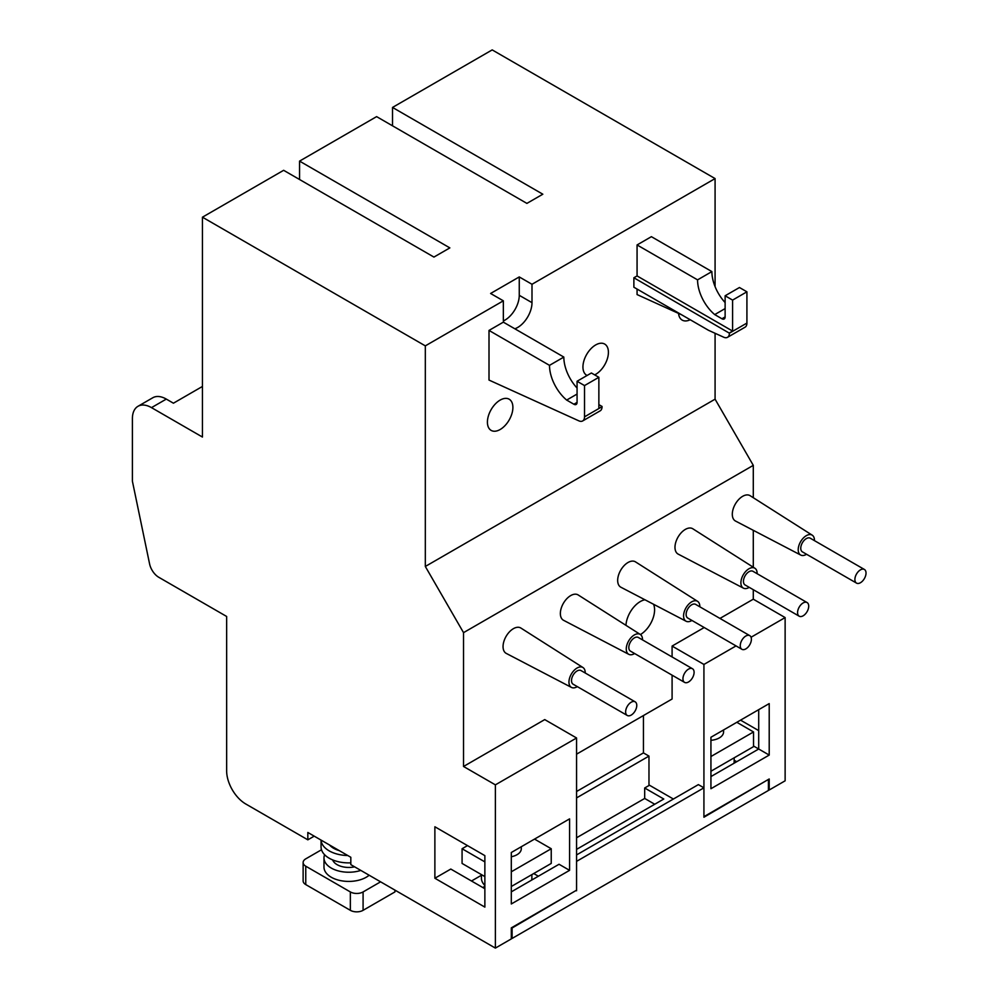 <?xml version="1.0" encoding="UTF-8"?>
<svg xmlns="http://www.w3.org/2000/svg" width="998" height="998" viewBox="0 0 998 998"><rect width="100%" height="100%" fill="white"/><g stroke="black" fill="none" stroke-linecap="round" stroke-linejoin="round"><path stroke-width="1.5" d="M860.463 569.846A7.884 4.553 120 0 0 855.311 576.794A7.884 4.553 120 0 0 856.521 583.106A7.884 4.553 120 0 0 860.463 582.72A7.884 4.553 120 0 0 865.603 575.771A7.884 4.553 120 0 0 864.393 569.459A7.884 4.553 120 0 0 860.463 569.846M864.393 569.459L810.264 538.209A7.884 4.553 120 0 0 806.334 538.596A7.884 4.553 120 0 0 801.182 545.544A7.884 4.553 120 0 0 802.392 551.857L856.521 583.106M803.14 602.942A7.884 4.553 120 0 0 798.001 609.878A7.884 4.553 120 0 0 799.198 616.203A7.884 4.553 120 0 0 803.14 615.803A7.884 4.553 120 0 0 808.293 608.867A7.884 4.553 120 0 0 807.083 602.555A7.884 4.553 120 0 0 803.14 602.942M807.083 602.555L752.954 571.293A7.884 4.553 120 0 0 749.011 571.692A7.884 4.553 120 0 0 743.872 578.628A7.884 4.553 120 0 0 745.069 584.953L799.198 616.203M745.83 636.025A7.884 4.553 120 0 0 740.678 642.974A7.884 4.553 120 0 0 741.888 649.286A7.884 4.553 120 0 0 745.83 648.9A7.884 4.553 120 0 0 750.983 641.951A7.884 4.553 120 0 0 749.772 635.639A7.884 4.553 120 0 0 745.83 636.025M749.772 635.639L695.643 604.389A7.884 4.553 120 0 0 691.701 604.776A7.884 4.553 120 0 0 686.549 611.724A7.884 4.553 120 0 0 687.759 618.036L741.888 649.286M688.52 669.122A7.884 4.553 120 0 0 683.368 676.058A7.884 4.553 120 0 0 684.578 682.383A7.884 4.553 120 0 0 688.52 681.983A7.884 4.553 120 0 0 693.672 675.047A7.884 4.553 120 0 0 692.462 668.722A7.884 4.553 120 0 0 688.52 669.122M692.462 668.722L638.333 637.473A7.884 4.553 120 0 0 634.391 637.872A7.884 4.553 120 0 0 629.239 644.808A7.884 4.553 120 0 0 630.449 651.12L684.578 682.383M631.21 702.205A7.884 4.553 120 0 0 626.058 709.154A7.884 4.553 120 0 0 627.268 715.466A7.884 4.553 120 0 0 631.21 715.079A7.884 4.553 120 0 0 636.35 708.131A7.884 4.553 120 0 0 635.14 701.819A7.884 4.553 120 0 0 631.21 702.205M635.14 701.819L581.011 670.569A7.884 4.553 120 0 0 577.081 670.955A7.884 4.553 120 0 0 571.929 677.904A7.884 4.553 120 0 0 573.139 684.216L627.268 715.466M369.16 875.221A24.763 14.296 180 0 1 331.236 877.23A24.763 14.296 180 0 1 323.988 867.125L323.988 857.931A24.763 14.296 180 0 1 324.612 854.737M380.587 881.833L363.085 891.938A9.007 5.202 180 0 1 350.348 891.938L305.762 866.202A9.007 5.202 180 0 1 303.13 862.522A9.007 5.202 180 0 1 305.762 858.854L321.506 849.76M395.32 890.328L394.921 891.938L363.085 910.326A9.007 5.202 180 0 1 350.348 910.326L305.762 884.59A9.007 5.202 180 0 1 303.13 880.91L303.13 862.522M394.921 891.938L394.921 890.104M360.827 870.418A24.763 14.296 180 0 1 331.236 868.048A24.763 14.296 180 0 1 323.988 857.931M354.602 866.825A16.479 9.518 180 0 1 337.099 864.655A16.479 9.518 180 0 1 332.633 859.902M350.822 862.846A27.695 15.993 180 0 1 329.165 858.205A27.695 15.993 180 0 1 321.057 846.903L321.057 840.104M347.766 855.523A27.695 15.993 180 0 1 329.165 850.857A27.695 15.993 180 0 1 321.082 840.116M339.27 850.62A21.395 12.35 180 0 1 333.631 848.275A21.395 12.35 180 0 1 329.577 845.019M531.872 874.61L531.872 878.14A25.212 14.558 180 0 1 531.647 880.099M521.293 846.741L521.293 848.737A14.633 8.446 180 0 1 511.3 856.746M484.866 876.593L462.074 863.432L462.074 848.737L467.501 845.605M534.529 839.093L551.233 848.737L551.233 863.432L511.3 886.498M484.866 861.885L462.074 848.737M551.233 848.737L511.3 871.79M484.866 885.476A25.212 14.558 180 0 1 481.435 878.14L481.435 874.61M734.166 757.819L734.166 761.349A25.212 14.558 180 0 1 733.929 763.308M712.335 775.783A25.212 14.558 180 0 1 710.938 775.87M723.575 729.95L723.575 731.946A14.633 8.446 180 0 1 710.938 740.316M736.823 722.303L753.527 731.946L753.527 746.641L710.938 771.229M753.527 731.946L710.938 756.521M484.866 886.037A27.021 15.594 0 0 0 483.057 887.671M576.57 849.373L663.782 799.024L644.683 787.996L648.974 785.513L648.974 756.097L643.436 752.904L576.57 791.501M576.071 890.478L512.099 928.003L512.099 938.444L511.3 937.995M767.911 779.725L703.927 817.237L703.927 787.821L698.363 784.615L576.57 854.924M734.166 760.239L736.711 761.711M576.57 837.771L644.683 798.45L654.738 804.251M768.41 780.012L768.41 790.466L512.099 938.444M576.57 890.777L576.57 861.361L703.927 787.821M644.683 787.996L644.683 798.45M576.57 797.901L648.974 756.097M625.958 625.334A20.259 11.702 -60 0 1 640.254 601.582A20.259 11.702 -60 0 1 644.957 599.773M653.54 604.252A20.259 11.702 -60 0 1 640.442 634.553M503.416 320.907A20.259 11.702 120 0 0 504.926 320.133A20.259 11.702 120 0 0 519.259 295.308L519.259 276.933L490.604 293.474L503.341 300.822L503.341 319.21A20.259 11.702 120 0 0 503.616 322.317M514.831 328.791A20.259 11.702 120 0 0 517.663 327.481A20.259 11.702 120 0 0 531.996 302.668L531.996 284.28L715.079 178.58L492.189 49.9L392.526 107.435L392.526 125.823M585.202 672.976A11.489 6.637 120 0 0 582.957 667.525A11.489 6.637 120 0 0 577.081 668.011A11.489 6.637 120 0 0 569.534 678.266A11.489 6.637 120 0 0 571.48 687.422A11.489 6.637 120 0 0 577.081 686.774A11.489 6.637 120 0 0 577.318 686.624M582.957 667.525L520.894 628.054A14.633 8.446 120 0 0 513.396 628.678A14.633 8.446 120 0 0 503.79 641.739A14.633 8.446 120 0 0 506.26 653.403L571.48 687.422M642.512 639.893A11.489 6.637 120 0 0 640.279 634.441A11.489 6.637 120 0 0 634.391 634.915A11.489 6.637 120 0 0 626.844 645.17A11.489 6.637 120 0 0 628.79 654.326A11.489 6.637 120 0 0 634.391 653.678A11.489 6.637 120 0 0 634.628 653.54M640.279 634.441L578.204 594.97A14.633 8.446 120 0 0 570.706 595.581A14.633 8.446 120 0 0 561.101 608.643A14.633 8.446 120 0 0 563.571 620.307L628.79 654.326M699.823 606.796A11.489 6.637 120 0 0 697.59 601.345A11.489 6.637 120 0 0 691.701 601.831A11.489 6.637 120 0 0 684.154 612.086A11.489 6.637 120 0 0 686.1 621.243A11.489 6.637 120 0 0 691.701 620.594A11.489 6.637 120 0 0 691.938 620.444M697.59 601.345L635.514 561.886A14.633 8.446 120 0 0 628.016 562.498A14.633 8.446 120 0 0 618.411 575.559A14.633 8.446 120 0 0 620.881 587.223L686.1 621.243M757.133 573.713A11.489 6.637 120 0 0 754.9 568.261A11.489 6.637 120 0 0 749.011 568.735A11.489 6.637 120 0 0 741.477 578.99A11.489 6.637 120 0 0 743.41 588.146A11.489 6.637 120 0 0 749.011 587.498A11.489 6.637 120 0 0 749.261 587.36M754.9 568.261L692.824 528.79A14.633 8.446 120 0 0 685.339 529.402A14.633 8.446 120 0 0 675.721 542.463A14.633 8.446 120 0 0 678.203 554.127L743.41 588.146M814.455 540.617A11.489 6.637 120 0 0 812.21 535.165A11.489 6.637 120 0 0 806.334 535.652A11.489 6.637 120 0 0 798.787 545.906A11.489 6.637 120 0 0 800.733 555.063A11.489 6.637 120 0 0 806.334 554.414A11.489 6.637 120 0 0 806.571 554.277M812.21 535.165L750.147 495.707A14.633 8.446 120 0 0 742.649 496.318A14.633 8.446 120 0 0 733.043 509.379A14.633 8.446 120 0 0 735.514 521.043L800.733 555.063M594.683 374.886A18.014 10.404 120 0 0 595.669 374.362A18.014 10.404 120 0 0 607.445 358.494A18.014 10.404 120 0 0 604.676 344.061A18.014 10.404 120 0 0 595.669 344.946A18.014 10.404 120 0 0 583.905 360.814A18.014 10.404 120 0 0 586.674 375.248A18.014 10.404 120 0 0 587.086 375.473M500.148 429.514A18.014 10.404 120 0 0 511.924 413.634A18.014 10.404 120 0 0 509.155 399.2A18.014 10.404 120 0 0 500.148 400.098A18.014 10.404 120 0 0 488.384 415.966A18.014 10.404 120 0 0 491.153 430.4A18.014 10.404 120 0 0 500.148 429.514M202.444 386.451L173.427 403.204L166.304 399.088A27.021 15.594 -120 0 0 152.794 397.753L137.986 406.298A27.021 15.594 -120 0 0 132.397 418.661L132.397 481.173L149.575 563.845A13.51 7.797 -120 0 0 158.794 577.293L226.646 616.465L226.646 770.893A27.021 15.594 -120 0 0 245.745 803.976L307.833 839.829L314.208 836.149M768.41 789.543L769.209 790.004L785.127 780.81L785.127 617.575L753.29 599.187L753.29 589.693M672.091 675.172L672.091 699.012L576.57 754.164M672.091 656.971L672.091 646.068L704.201 627.53M719.957 618.423L753.29 599.187M753.29 567.226L753.29 530.312M753.29 497.703L753.29 465.355L715.079 399.175L715.079 333.282M307.833 839.829L307.833 832.469L350.822 857.282L350.822 864.642L495.382 948.1L495.382 784.852L463.534 766.476L463.534 632.645L753.29 465.355M463.534 766.476L544.733 719.595L576.57 737.984L576.57 890.191L511.3 927.878L511.3 938.906L495.382 948.1M489.008 380.063L489.008 330.425L549.499 365.355A31.163 17.989 -120 0 0 566.664 400.073L573.887 404.24A4.503 2.595 -120 0 0 576.133 404.464A4.503 2.595 -120 0 0 577.069 402.406L577.069 381.261L584.529 385.577L584.529 416.827A9.007 5.202 60 0 1 582.67 420.944A9.007 5.202 60 0 1 578.84 420.844L489.008 380.063M577.069 388.047A31.163 17.989 60 0 1 563.833 357.072L503.341 322.154L489.008 330.425M681.809 314.894L637.073 294.572L637.073 289.058M633.88 277.768L729.401 333.182A9.007 5.202 60 0 1 727.542 337.299A9.007 5.202 60 0 1 723.712 337.212L708.455 330.276L633.88 287.224L633.88 277.768L637.073 275.935L637.073 244.947L651.395 236.676L711.886 271.593A31.163 17.989 -120 0 0 725.122 302.569M463.534 632.645L425.323 566.465L425.323 345.869L503.341 300.822M425.323 566.465L715.079 399.175M715.079 286.613L715.079 178.58M678.54 313.409A18.014 10.404 120 0 0 682.195 320.109A18.014 10.404 120 0 0 690.204 319.747M531.996 284.28L519.259 276.933M425.323 345.869L202.444 217.19L283.632 170.309L433.93 257.072L449.849 247.891L299.562 161.115L376.608 116.629L526.894 203.392L542.825 194.211L392.526 107.435M769.209 790.004L769.209 778.976L703.927 816.663L703.927 664.443L736.037 645.906M751.07 637.235L785.127 617.575M769.209 755.074L710.938 788.719L710.938 737.248L769.209 703.602L769.209 755.074L758.705 749.011L710.938 776.581M758.705 709.678L758.705 749.011L753.527 746.017M740.553 720.144L758.705 730.623M648.974 784.939L673.388 799.024M533.73 873.549L538.359 876.219M471.493 880.997L481.435 875.258M569.571 870.343L569.571 818.871L511.3 852.504L511.3 903.976L569.571 870.343L559.055 864.268L511.3 891.85M202.444 217.19L202.444 437.049L151.496 407.633A27.021 15.594 -120 0 0 137.986 406.298M299.562 161.115L299.562 179.503M495.382 784.852L576.57 737.984M672.091 646.068L703.927 664.443M484.866 855.635L434.879 826.768L434.879 878.24L484.866 907.107L484.866 855.635M484.866 888.719L450.797 869.058L434.879 878.24M643.436 752.904L643.436 715.554M637.073 244.947L697.565 279.864L711.886 271.593M729.401 332.92L732.594 331.087L732.594 300.099L746.916 291.815L746.916 323.078A9.007 5.202 60 0 1 745.057 327.194L727.542 337.299M746.916 291.815L739.456 287.511L725.122 295.782L732.594 300.099M725.122 295.782L725.122 316.915A4.503 2.595 60 0 1 724.186 318.986A4.503 2.595 60 0 1 721.941 318.761L714.718 314.595L725.122 308.582M714.718 314.595A31.163 17.989 60 0 1 697.565 279.864M563.833 357.072L549.499 365.355M577.069 394.06L566.664 400.073M584.529 385.577L598.862 377.306L591.39 372.99L577.069 381.261M598.862 377.306L598.862 408.294L602.044 406.71A9.007 5.202 60 0 1 600.172 410.839L582.67 420.944M602.044 406.448L598.862 404.614M637.073 275.935L732.594 331.087M363.085 910.326L363.085 891.938M350.348 910.326L350.348 891.938M305.762 884.59L305.762 866.202M151.496 407.633L166.304 399.088M531.996 302.668L519.259 295.308M729.401 333.182L746.916 323.078M721.941 318.761L725.122 316.915M577.069 402.406L573.887 404.24M602.044 406.71L584.529 416.827"/></g></svg>
